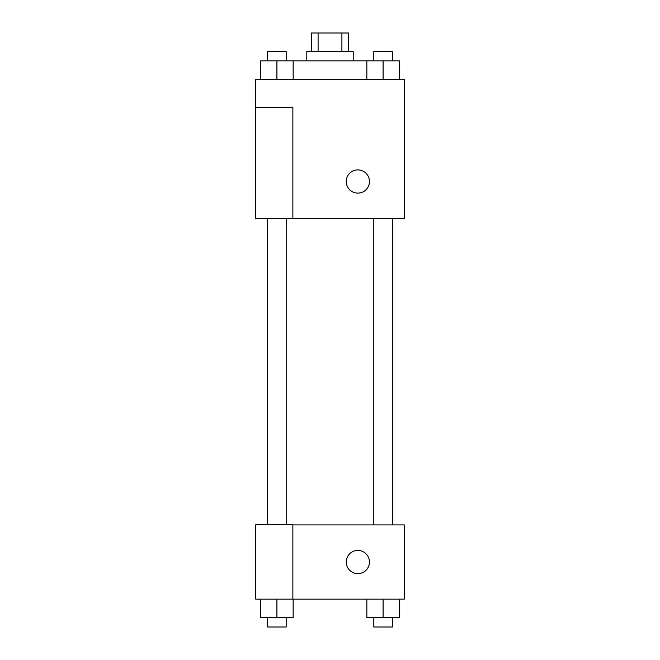 <?xml version="1.0" encoding="UTF-8"?>
<svg xmlns="http://www.w3.org/2000/svg" width="660" height="660" viewBox="0 0 660 660"><rect width="100%" height="100%" fill="white"/><g stroke="black" fill="none" stroke-linecap="round" stroke-linejoin="round"><path stroke-width="0.99" d="M318.095 51.562L318.095 33L311.438 33L311.438 51.562M318.095 33L348.562 33L348.562 51.562M341.905 51.562L341.905 33M306.801 60.844L306.801 51.562L353.199 51.562L353.199 60.844M366.844 79.406L366.844 60.844L260.667 60.844L260.667 79.406M255.75 79.406L404.25 79.406L404.25 218.625L255.75 218.625L292.875 218.476L292.875 107.25L255.75 107.25L255.75 79.406M346.244 181.5A11.599 11.599 0 0 1 363.643 171.451A11.599 11.599 0 0 1 363.643 191.548A11.599 11.599 0 0 1 346.244 181.5M255.75 107.25L255.75 218.476M292.875 524.906L404.25 524.906L404.25 599.156L255.75 599.156L255.75 524.758L292.875 524.758L292.875 599.156M346.244 562.031A11.599 11.599 0 0 1 363.643 551.983A11.599 11.599 0 0 1 363.643 572.08A11.599 11.599 0 0 1 346.244 562.031M366.844 599.156L366.844 617.719L399.333 617.719L399.333 599.156L399.333 617.719M383.089 617.719L383.089 599.156M392.37 617.719L392.37 627L373.808 627L373.808 617.719M260.667 599.156L260.667 617.719L293.155 617.719L293.155 599.156L293.155 617.719M276.911 617.719L276.911 599.156M286.192 617.719L286.192 627L267.63 627L267.63 617.719M366.844 60.844L399.333 60.844L399.333 79.406L399.333 60.844M383.089 79.406L383.089 60.844M392.37 60.844L392.37 51.562L373.808 51.562L373.808 60.844M276.911 79.406L276.911 60.844M293.155 79.406L293.155 60.844L293.155 79.406M286.192 60.844L286.192 51.562L267.63 51.562L267.63 60.844M392.741 524.906L392.741 218.625M267.259 524.758L267.259 218.625M373.808 218.625L373.808 524.906M392.37 218.625L392.37 524.906M286.192 524.758L286.192 218.625M267.63 524.758L267.63 218.625"/></g></svg>
